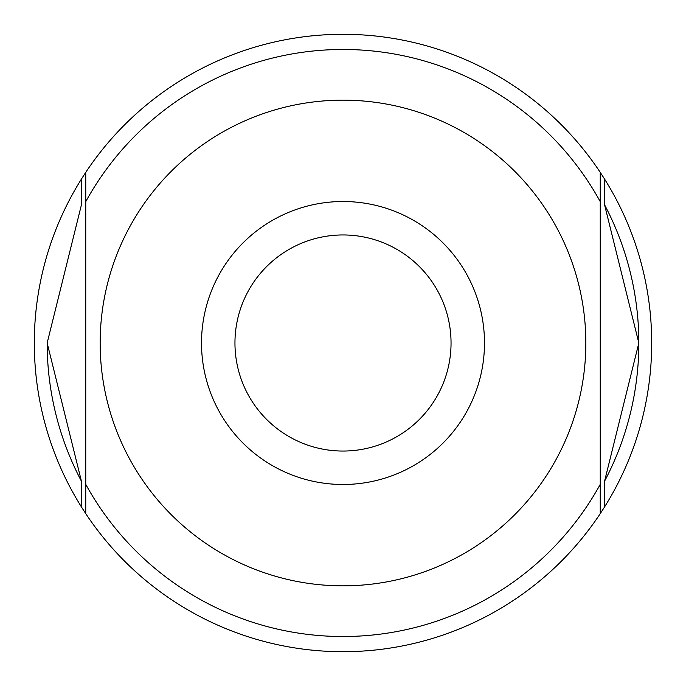 <?xml version="1.0" encoding="UTF-8"?>
<svg xmlns="http://www.w3.org/2000/svg" width="686" height="686" viewBox="0 0 686 686"><rect width="100%" height="100%" fill="white"/><g stroke="black" fill="none" stroke-linecap="round" stroke-linejoin="round"><path stroke-width="1.03" d="M234.955 343A108.045 108.045 0 0 0 343 451.045A108.045 108.045 0 0 0 451.045 343A108.045 108.045 0 0 0 343 234.955A108.045 108.045 0 0 0 234.955 343M201.513 343A141.488 141.488 0 0 0 343 484.488A141.488 141.488 0 0 0 484.488 343A141.488 141.488 0 0 0 343 201.513A141.488 141.488 0 0 0 201.513 343M604.563 481.212A295.838 295.838 0 0 0 638.837 343L604.563 481.212L604.563 506.945A308.7 308.7 0 0 0 604.563 179.055L604.563 204.788L638.837 343A295.838 295.838 0 0 0 604.563 204.788M81.437 179.055A308.7 308.7 0 0 0 81.437 506.945L81.437 481.212L47.163 343L81.437 204.788L81.437 179.055L85.75 172.358L85.75 513.643L81.437 506.945M604.563 506.945L600.25 513.643L600.25 172.358L604.563 179.055M85.75 509.955L85.75 513.643A308.7 308.7 0 0 0 600.25 513.643L600.25 499.245M600.25 176.045L600.25 172.358A308.7 308.7 0 0 0 85.75 172.358L85.75 186.755M47.163 343A295.838 295.838 0 0 0 81.437 481.212M85.75 504.15L85.75 187.878M85.75 489.092L85.75 499.245M85.75 173.824L85.75 181.85M600.25 181.85L600.25 186.755M600.25 512.176L600.25 504.15M600.25 489.092L600.25 196.908M585.844 343A242.844 242.844 0 0 0 343 100.156A242.844 242.844 0 0 0 100.156 343A242.844 242.844 0 0 0 343 585.844A242.844 242.844 0 0 0 585.844 343M600.25 201.667A293.514 293.514 0 0 0 85.75 201.667M85.75 484.333A293.514 293.514 0 0 0 600.25 484.333"/></g></svg>
